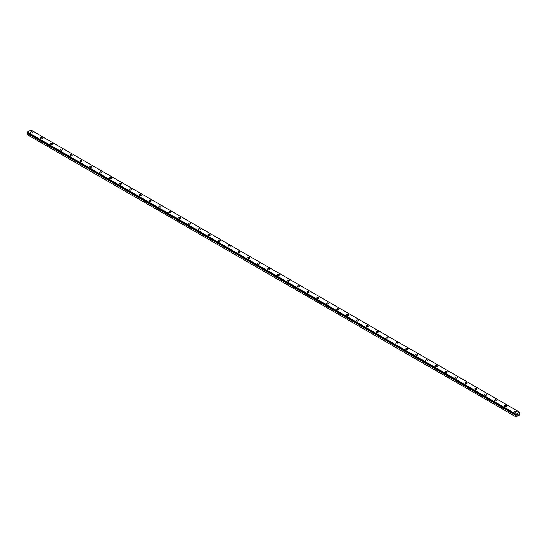 <?xml version="1.0" encoding="UTF-8"?>
<svg xmlns="http://www.w3.org/2000/svg" width="547" height="547" viewBox="0 0 547 547"><rect width="100%" height="100%" fill="white"/><g stroke="black" fill="none" stroke-linecap="round" stroke-linejoin="round"><path stroke-width="0.82" d="M515.951 416.828L519.452 415.036L519.65 413.341L519.151 413.368L519.527 412.144L516.074 414.141L516.286 415.057L27.562 133.037L27.35 134.74L515.951 416.828L515.978 415.419L27.377 133.324M32.41 132.053A1.046 0.602 180 0 1 32.717 132.477A1.046 0.602 180 0 1 32.068 133.037A1.046 0.602 180 0 1 30.926 132.9A1.046 0.602 180 0 1 30.618 132.477A1.046 0.602 180 0 1 31.268 131.923A1.046 0.602 180 0 1 32.41 132.053M30.618 132.477A1.046 0.602 180 0 1 31.268 131.916A1.046 0.602 180 0 1 32.41 132.046A1.046 0.602 180 0 1 32.717 132.477M40.492 138.172A1.046 0.602 180 0 1 41.141 137.618A1.046 0.602 180 0 1 42.276 137.748A1.046 0.602 180 0 1 42.584 138.179A1.046 0.602 180 0 1 41.941 138.733A1.046 0.602 180 0 1 40.799 138.603A1.046 0.602 180 0 1 40.492 138.172A1.046 0.602 180 0 1 41.141 137.618A1.046 0.602 180 0 1 42.276 137.748A1.046 0.602 180 0 1 42.584 138.172M50.365 143.875A1.046 0.602 180 0 1 51.008 143.314A1.046 0.602 180 0 1 52.15 143.444A1.046 0.602 180 0 1 52.457 143.875A1.046 0.602 180 0 1 51.808 144.435A1.046 0.602 180 0 1 50.673 144.299A1.046 0.602 180 0 1 50.365 143.875A1.046 0.602 180 0 1 51.008 143.321A1.046 0.602 180 0 1 52.15 143.451A1.046 0.602 180 0 1 52.457 143.875M60.232 149.57A1.046 0.602 180 0 1 60.881 149.016A1.046 0.602 180 0 1 62.023 149.146A1.046 0.602 180 0 1 62.331 149.577A1.046 0.602 180 0 1 61.681 150.131A1.046 0.602 180 0 1 60.539 150.001A1.046 0.602 180 0 1 60.232 149.57A1.046 0.602 180 0 1 60.881 149.016A1.046 0.602 180 0 1 62.023 149.146A1.046 0.602 180 0 1 62.331 149.57M70.105 155.273A1.046 0.602 180 0 1 70.748 154.712A1.046 0.602 180 0 1 71.889 154.842A1.046 0.602 180 0 1 72.197 155.273A1.046 0.602 180 0 1 71.554 155.827A1.046 0.602 180 0 1 70.413 155.697A1.046 0.602 180 0 1 70.105 155.273A1.046 0.602 180 0 1 70.754 154.719A1.046 0.602 180 0 1 71.889 154.849A1.046 0.602 180 0 1 72.197 155.273M79.978 160.968A1.046 0.602 180 0 1 80.621 160.415A1.046 0.602 180 0 1 81.763 160.544A1.046 0.602 180 0 1 82.071 160.968A1.046 0.602 180 0 1 81.421 161.529A1.046 0.602 180 0 1 80.279 161.399A1.046 0.602 180 0 1 79.978 160.968A1.046 0.602 180 0 1 80.621 160.415A1.046 0.602 180 0 1 81.763 160.544A1.046 0.602 180 0 1 82.071 160.968M89.845 166.671A1.046 0.602 180 0 1 90.494 166.11A1.046 0.602 180 0 1 91.636 166.24A1.046 0.602 180 0 1 91.937 166.671A1.046 0.602 180 0 1 91.294 167.225A1.046 0.602 180 0 1 90.152 167.095A1.046 0.602 180 0 1 89.845 166.671A1.046 0.602 180 0 1 90.494 166.11A1.046 0.602 180 0 1 91.636 166.247A1.046 0.602 180 0 1 91.937 166.671M99.718 172.367A1.046 0.602 180 0 1 100.361 171.813A1.046 0.602 180 0 1 101.503 171.943A1.046 0.602 180 0 1 101.81 172.367A1.046 0.602 180 0 1 101.161 172.927A1.046 0.602 180 0 1 100.026 172.797A1.046 0.602 180 0 1 99.718 172.367A1.046 0.602 180 0 1 100.361 171.813A1.046 0.602 180 0 1 101.503 171.943A1.046 0.602 180 0 1 101.81 172.367M109.585 178.069A1.046 0.602 180 0 1 110.234 177.508A1.046 0.602 180 0 1 111.376 177.638A1.046 0.602 180 0 1 111.684 178.069A1.046 0.602 180 0 1 111.034 178.623A1.046 0.602 180 0 1 109.892 178.493A1.046 0.602 180 0 1 109.585 178.069A1.046 0.602 180 0 1 110.234 177.508A1.046 0.602 180 0 1 111.376 177.645A1.046 0.602 180 0 1 111.684 178.069M119.458 183.765A1.046 0.602 180 0 1 120.101 183.204A1.046 0.602 180 0 1 121.243 183.341A1.046 0.602 180 0 1 121.55 183.765A1.046 0.602 180 0 1 120.908 184.325A1.046 0.602 180 0 1 119.766 184.195A1.046 0.602 180 0 1 119.458 183.765A1.046 0.602 180 0 1 120.108 183.211A1.046 0.602 180 0 1 121.243 183.341A1.046 0.602 180 0 1 121.55 183.765M129.331 189.467A1.046 0.602 180 0 1 129.974 188.906A1.046 0.602 180 0 1 131.116 189.036A1.046 0.602 180 0 1 131.424 189.467A1.046 0.602 180 0 1 130.774 190.021A1.046 0.602 180 0 1 129.632 189.891A1.046 0.602 180 0 1 129.331 189.467A1.046 0.602 180 0 1 129.974 188.906A1.046 0.602 180 0 1 131.116 189.036A1.046 0.602 180 0 1 131.424 189.467M139.198 195.163A1.046 0.602 180 0 1 139.847 194.602A1.046 0.602 180 0 1 140.989 194.739A1.046 0.602 180 0 1 141.29 195.163A1.046 0.602 180 0 1 140.647 195.723A1.046 0.602 180 0 1 139.506 195.594A1.046 0.602 180 0 1 139.198 195.163A1.046 0.602 180 0 1 139.847 194.609A1.046 0.602 180 0 1 140.989 194.739A1.046 0.602 180 0 1 141.29 195.163M149.071 200.865A1.046 0.602 180 0 1 149.714 200.305A1.046 0.602 180 0 1 150.856 200.434A1.046 0.602 180 0 1 151.163 200.865A1.046 0.602 180 0 1 150.514 201.419A1.046 0.602 180 0 1 149.379 201.289A1.046 0.602 180 0 1 149.071 200.865A1.046 0.602 180 0 1 149.714 200.305A1.046 0.602 180 0 1 150.856 200.434A1.046 0.602 180 0 1 151.163 200.865M160.729 206.137A1.046 0.602 180 0 1 161.037 206.561A1.046 0.602 180 0 1 160.387 207.122A1.046 0.602 180 0 1 159.245 206.985A1.046 0.602 180 0 1 158.938 206.561A1.046 0.602 180 0 1 159.587 206.007A1.046 0.602 180 0 1 160.729 206.137M158.938 206.561A1.046 0.602 180 0 1 159.587 206A1.046 0.602 180 0 1 160.729 206.13A1.046 0.602 180 0 1 161.037 206.561M168.811 212.257A1.046 0.602 180 0 1 169.461 211.703A1.046 0.602 180 0 1 170.596 211.833A1.046 0.602 180 0 1 170.903 212.263A1.046 0.602 180 0 1 170.261 212.817A1.046 0.602 180 0 1 169.119 212.687A1.046 0.602 180 0 1 168.811 212.257A1.046 0.602 180 0 1 169.461 211.703A1.046 0.602 180 0 1 170.596 211.833A1.046 0.602 180 0 1 170.903 212.257M178.684 217.959A1.046 0.602 180 0 1 179.327 217.398A1.046 0.602 180 0 1 180.469 217.528A1.046 0.602 180 0 1 180.777 217.959A1.046 0.602 180 0 1 180.127 218.52A1.046 0.602 180 0 1 178.985 218.383A1.046 0.602 180 0 1 178.684 217.959A1.046 0.602 180 0 1 179.327 217.405A1.046 0.602 180 0 1 180.469 217.535A1.046 0.602 180 0 1 180.777 217.959M188.551 223.655A1.046 0.602 180 0 1 189.2 223.101A1.046 0.602 180 0 1 190.342 223.231A1.046 0.602 180 0 1 190.643 223.661A1.046 0.602 180 0 1 190 224.215A1.046 0.602 180 0 1 188.859 224.085A1.046 0.602 180 0 1 188.551 223.655A1.046 0.602 180 0 1 189.2 223.101A1.046 0.602 180 0 1 190.342 223.231A1.046 0.602 180 0 1 190.643 223.655M198.424 229.357A1.046 0.602 180 0 1 199.067 228.796A1.046 0.602 180 0 1 200.209 228.926A1.046 0.602 180 0 1 200.517 229.357A1.046 0.602 180 0 1 199.874 229.911A1.046 0.602 180 0 1 198.732 229.781A1.046 0.602 180 0 1 198.424 229.357A1.046 0.602 180 0 1 199.074 228.803A1.046 0.602 180 0 1 200.209 228.933A1.046 0.602 180 0 1 200.517 229.357M208.291 235.053A1.046 0.602 180 0 1 208.94 234.499A1.046 0.602 180 0 1 210.082 234.629A1.046 0.602 180 0 1 210.39 235.053A1.046 0.602 180 0 1 209.74 235.613A1.046 0.602 180 0 1 208.598 235.483A1.046 0.602 180 0 1 208.291 235.053A1.046 0.602 180 0 1 208.94 234.499A1.046 0.602 180 0 1 210.082 234.629A1.046 0.602 180 0 1 210.39 235.053M218.164 240.755A1.046 0.602 180 0 1 218.814 240.195A1.046 0.602 180 0 1 219.949 240.324A1.046 0.602 180 0 1 220.256 240.755A1.046 0.602 180 0 1 219.614 241.309A1.046 0.602 180 0 1 218.472 241.179A1.046 0.602 180 0 1 218.164 240.755A1.046 0.602 180 0 1 218.814 240.195A1.046 0.602 180 0 1 219.949 240.331A1.046 0.602 180 0 1 220.256 240.755M228.037 246.451A1.046 0.602 180 0 1 228.68 245.897A1.046 0.602 180 0 1 229.822 246.027A1.046 0.602 180 0 1 230.13 246.451A1.046 0.602 180 0 1 229.48 247.012A1.046 0.602 180 0 1 228.338 246.882A1.046 0.602 180 0 1 228.037 246.451A1.046 0.602 180 0 1 228.68 245.897A1.046 0.602 180 0 1 229.822 246.027A1.046 0.602 180 0 1 230.13 246.451M237.904 252.153A1.046 0.602 180 0 1 238.554 251.593A1.046 0.602 180 0 1 239.695 251.723A1.046 0.602 180 0 1 239.996 252.153A1.046 0.602 180 0 1 239.354 252.707A1.046 0.602 180 0 1 238.212 252.577A1.046 0.602 180 0 1 237.904 252.153A1.046 0.602 180 0 1 238.554 251.593A1.046 0.602 180 0 1 239.695 251.729A1.046 0.602 180 0 1 239.996 252.153M247.777 257.849A1.046 0.602 180 0 1 248.42 257.288A1.046 0.602 180 0 1 249.562 257.425A1.046 0.602 180 0 1 249.87 257.849A1.046 0.602 180 0 1 249.227 258.41A1.046 0.602 180 0 1 248.085 258.28A1.046 0.602 180 0 1 247.777 257.849A1.046 0.602 180 0 1 248.427 257.295A1.046 0.602 180 0 1 249.562 257.425A1.046 0.602 180 0 1 249.87 257.849M257.644 263.551A1.046 0.602 180 0 1 258.293 262.991A1.046 0.602 180 0 1 259.435 263.121A1.046 0.602 180 0 1 259.743 263.551A1.046 0.602 180 0 1 259.093 264.105A1.046 0.602 180 0 1 257.952 263.975A1.046 0.602 180 0 1 257.644 263.551A1.046 0.602 180 0 1 258.293 262.991A1.046 0.602 180 0 1 259.435 263.121A1.046 0.602 180 0 1 259.743 263.551M267.517 269.247A1.046 0.602 180 0 1 268.167 268.686A1.046 0.602 180 0 1 269.302 268.823A1.046 0.602 180 0 1 269.609 269.247A1.046 0.602 180 0 1 268.967 269.808A1.046 0.602 180 0 1 267.825 269.678A1.046 0.602 180 0 1 267.517 269.247A1.046 0.602 180 0 1 268.167 268.693A1.046 0.602 180 0 1 269.302 268.823A1.046 0.602 180 0 1 269.609 269.247M277.391 274.943A1.046 0.602 180 0 1 278.033 274.389A1.046 0.602 180 0 1 279.175 274.519A1.046 0.602 180 0 1 279.483 274.95A1.046 0.602 180 0 1 278.833 275.503A1.046 0.602 180 0 1 277.698 275.373A1.046 0.602 180 0 1 277.391 274.943A1.046 0.602 180 0 1 278.033 274.389A1.046 0.602 180 0 1 279.175 274.519A1.046 0.602 180 0 1 279.483 274.943M289.048 280.221A1.046 0.602 180 0 1 289.356 280.645A1.046 0.602 180 0 1 288.707 281.206A1.046 0.602 180 0 1 287.565 281.069A1.046 0.602 180 0 1 287.257 280.645A1.046 0.602 180 0 1 287.907 280.091A1.046 0.602 180 0 1 289.048 280.221M287.257 280.645A1.046 0.602 180 0 1 287.907 280.085A1.046 0.602 180 0 1 289.048 280.214A1.046 0.602 180 0 1 289.356 280.645M297.13 286.341A1.046 0.602 180 0 1 297.773 285.787A1.046 0.602 180 0 1 298.915 285.917A1.046 0.602 180 0 1 299.223 286.348A1.046 0.602 180 0 1 298.58 286.901A1.046 0.602 180 0 1 297.438 286.772A1.046 0.602 180 0 1 297.13 286.341A1.046 0.602 180 0 1 297.78 285.787A1.046 0.602 180 0 1 298.915 285.917A1.046 0.602 180 0 1 299.223 286.341M307.004 292.043A1.046 0.602 180 0 1 307.646 291.483A1.046 0.602 180 0 1 308.788 291.613A1.046 0.602 180 0 1 309.096 292.043A1.046 0.602 180 0 1 308.446 292.604A1.046 0.602 180 0 1 307.305 292.467A1.046 0.602 180 0 1 307.004 292.043A1.046 0.602 180 0 1 307.646 291.489A1.046 0.602 180 0 1 308.788 291.619A1.046 0.602 180 0 1 309.096 292.043M316.87 297.739A1.046 0.602 180 0 1 317.52 297.185A1.046 0.602 180 0 1 318.662 297.315A1.046 0.602 180 0 1 318.963 297.746A1.046 0.602 180 0 1 318.32 298.3A1.046 0.602 180 0 1 317.178 298.17A1.046 0.602 180 0 1 316.87 297.739A1.046 0.602 180 0 1 317.52 297.185A1.046 0.602 180 0 1 318.662 297.315A1.046 0.602 180 0 1 318.963 297.739M326.744 303.441A1.046 0.602 180 0 1 327.386 302.881A1.046 0.602 180 0 1 328.528 303.011A1.046 0.602 180 0 1 328.836 303.441A1.046 0.602 180 0 1 328.186 303.995A1.046 0.602 180 0 1 327.051 303.865A1.046 0.602 180 0 1 326.744 303.441A1.046 0.602 180 0 1 327.386 302.881A1.046 0.602 180 0 1 328.528 303.017A1.046 0.602 180 0 1 328.836 303.441M336.61 309.137A1.046 0.602 180 0 1 337.26 308.583A1.046 0.602 180 0 1 338.402 308.713A1.046 0.602 180 0 1 338.709 309.137A1.046 0.602 180 0 1 338.06 309.698A1.046 0.602 180 0 1 336.918 309.568A1.046 0.602 180 0 1 336.61 309.137A1.046 0.602 180 0 1 337.26 308.583A1.046 0.602 180 0 1 338.402 308.713A1.046 0.602 180 0 1 338.709 309.137M346.483 314.84A1.046 0.602 180 0 1 347.126 314.279A1.046 0.602 180 0 1 348.268 314.409A1.046 0.602 180 0 1 348.576 314.84A1.046 0.602 180 0 1 347.933 315.393A1.046 0.602 180 0 1 346.791 315.263A1.046 0.602 180 0 1 346.483 314.84A1.046 0.602 180 0 1 347.133 314.279A1.046 0.602 180 0 1 348.268 314.416A1.046 0.602 180 0 1 348.576 314.84M356.357 320.535A1.046 0.602 180 0 1 357 319.974A1.046 0.602 180 0 1 358.141 320.111A1.046 0.602 180 0 1 358.449 320.535A1.046 0.602 180 0 1 357.8 321.096A1.046 0.602 180 0 1 356.658 320.966A1.046 0.602 180 0 1 356.357 320.535A1.046 0.602 180 0 1 357 319.981A1.046 0.602 180 0 1 358.141 320.111A1.046 0.602 180 0 1 358.449 320.535M366.223 326.238A1.046 0.602 180 0 1 366.873 325.677A1.046 0.602 180 0 1 368.015 325.807A1.046 0.602 180 0 1 368.316 326.238A1.046 0.602 180 0 1 367.673 326.791A1.046 0.602 180 0 1 366.531 326.662A1.046 0.602 180 0 1 366.223 326.238A1.046 0.602 180 0 1 366.873 325.677A1.046 0.602 180 0 1 368.015 325.814A1.046 0.602 180 0 1 368.316 326.238M376.097 331.933A1.046 0.602 180 0 1 376.739 331.373A1.046 0.602 180 0 1 377.881 331.509A1.046 0.602 180 0 1 378.189 331.933A1.046 0.602 180 0 1 377.539 332.494A1.046 0.602 180 0 1 376.404 332.364A1.046 0.602 180 0 1 376.097 331.933A1.046 0.602 180 0 1 376.739 331.379A1.046 0.602 180 0 1 377.881 331.509A1.046 0.602 180 0 1 378.189 331.933M385.963 337.636A1.046 0.602 180 0 1 386.613 337.075A1.046 0.602 180 0 1 387.755 337.205A1.046 0.602 180 0 1 388.062 337.636A1.046 0.602 180 0 1 387.413 338.19A1.046 0.602 180 0 1 386.271 338.06A1.046 0.602 180 0 1 385.963 337.636A1.046 0.602 180 0 1 386.613 337.075A1.046 0.602 180 0 1 387.755 337.205A1.046 0.602 180 0 1 388.062 337.636M395.837 343.331A1.046 0.602 180 0 1 396.486 342.771A1.046 0.602 180 0 1 397.621 342.901A1.046 0.602 180 0 1 397.929 343.331A1.046 0.602 180 0 1 397.286 343.892A1.046 0.602 180 0 1 396.144 343.762A1.046 0.602 180 0 1 395.837 343.331A1.046 0.602 180 0 1 396.486 342.778A1.046 0.602 180 0 1 397.621 342.907A1.046 0.602 180 0 1 397.929 343.331M405.71 349.027A1.046 0.602 180 0 1 406.353 348.473A1.046 0.602 180 0 1 407.494 348.603A1.046 0.602 180 0 1 407.802 349.034A1.046 0.602 180 0 1 407.153 349.588A1.046 0.602 180 0 1 406.011 349.458A1.046 0.602 180 0 1 405.71 349.027A1.046 0.602 180 0 1 406.353 348.473A1.046 0.602 180 0 1 407.494 348.603A1.046 0.602 180 0 1 407.802 349.027M417.368 354.306A1.046 0.602 180 0 1 417.669 354.729A1.046 0.602 180 0 1 417.026 355.29A1.046 0.602 180 0 1 415.884 355.153A1.046 0.602 180 0 1 415.576 354.729A1.046 0.602 180 0 1 416.226 354.176A1.046 0.602 180 0 1 417.368 354.306M415.576 354.729A1.046 0.602 180 0 1 416.226 354.169A1.046 0.602 180 0 1 417.368 354.299A1.046 0.602 180 0 1 417.669 354.729M425.45 360.425A1.046 0.602 180 0 1 426.092 359.871A1.046 0.602 180 0 1 427.234 360.001A1.046 0.602 180 0 1 427.542 360.432A1.046 0.602 180 0 1 426.899 360.986A1.046 0.602 180 0 1 425.757 360.856A1.046 0.602 180 0 1 425.45 360.425A1.046 0.602 180 0 1 426.099 359.871A1.046 0.602 180 0 1 427.234 360.001A1.046 0.602 180 0 1 427.542 360.425M435.316 366.128A1.046 0.602 180 0 1 435.966 365.567A1.046 0.602 180 0 1 437.108 365.697A1.046 0.602 180 0 1 437.415 366.128A1.046 0.602 180 0 1 436.766 366.688A1.046 0.602 180 0 1 435.624 366.552A1.046 0.602 180 0 1 435.316 366.128A1.046 0.602 180 0 1 435.966 365.574A1.046 0.602 180 0 1 437.108 365.704A1.046 0.602 180 0 1 437.415 366.128M445.19 371.823A1.046 0.602 180 0 1 445.839 371.269A1.046 0.602 180 0 1 446.974 371.399A1.046 0.602 180 0 1 447.282 371.83A1.046 0.602 180 0 1 446.639 372.384A1.046 0.602 180 0 1 445.497 372.254A1.046 0.602 180 0 1 445.19 371.823A1.046 0.602 180 0 1 445.839 371.269A1.046 0.602 180 0 1 446.974 371.399A1.046 0.602 180 0 1 447.282 371.823M455.063 377.526A1.046 0.602 180 0 1 455.706 376.965A1.046 0.602 180 0 1 456.848 377.095A1.046 0.602 180 0 1 457.155 377.526A1.046 0.602 180 0 1 456.506 378.08A1.046 0.602 180 0 1 455.364 377.95A1.046 0.602 180 0 1 455.063 377.526A1.046 0.602 180 0 1 455.706 376.965A1.046 0.602 180 0 1 456.848 377.102A1.046 0.602 180 0 1 457.155 377.526M464.929 383.221A1.046 0.602 180 0 1 465.579 382.668A1.046 0.602 180 0 1 466.721 382.797A1.046 0.602 180 0 1 467.022 383.221A1.046 0.602 180 0 1 466.379 383.782A1.046 0.602 180 0 1 465.237 383.652A1.046 0.602 180 0 1 464.929 383.221A1.046 0.602 180 0 1 465.579 382.668A1.046 0.602 180 0 1 466.721 382.797A1.046 0.602 180 0 1 467.022 383.221M474.803 388.924A1.046 0.602 180 0 1 475.446 388.363A1.046 0.602 180 0 1 476.587 388.493A1.046 0.602 180 0 1 476.895 388.924A1.046 0.602 180 0 1 476.252 389.478A1.046 0.602 180 0 1 475.111 389.348A1.046 0.602 180 0 1 474.803 388.924A1.046 0.602 180 0 1 475.452 388.363A1.046 0.602 180 0 1 476.587 388.5A1.046 0.602 180 0 1 476.895 388.924M484.669 394.619A1.046 0.602 180 0 1 485.319 394.059A1.046 0.602 180 0 1 486.461 394.196A1.046 0.602 180 0 1 486.768 394.619A1.046 0.602 180 0 1 486.119 395.18A1.046 0.602 180 0 1 484.977 395.05A1.046 0.602 180 0 1 484.669 394.619A1.046 0.602 180 0 1 485.319 394.066A1.046 0.602 180 0 1 486.461 394.196A1.046 0.602 180 0 1 486.768 394.619M494.543 400.322A1.046 0.602 180 0 1 495.192 399.761A1.046 0.602 180 0 1 496.327 399.891A1.046 0.602 180 0 1 496.635 400.322A1.046 0.602 180 0 1 495.992 400.876A1.046 0.602 180 0 1 494.85 400.746A1.046 0.602 180 0 1 494.543 400.322A1.046 0.602 180 0 1 495.192 399.761A1.046 0.602 180 0 1 496.327 399.898A1.046 0.602 180 0 1 496.635 400.322M504.416 406.018A1.046 0.602 180 0 1 505.059 405.457A1.046 0.602 180 0 1 506.201 405.594A1.046 0.602 180 0 1 506.508 406.018A1.046 0.602 180 0 1 505.859 406.578A1.046 0.602 180 0 1 504.724 406.448A1.046 0.602 180 0 1 504.416 406.018A1.046 0.602 180 0 1 505.059 405.464A1.046 0.602 180 0 1 506.201 405.594A1.046 0.602 180 0 1 506.508 406.018M514.283 411.72A1.046 0.602 180 0 1 514.932 411.159A1.046 0.602 180 0 1 516.074 411.289A1.046 0.602 180 0 1 516.382 411.72A1.046 0.602 180 0 1 515.732 412.274A1.046 0.602 180 0 1 514.59 412.144A1.046 0.602 180 0 1 514.283 411.72A1.046 0.602 180 0 1 514.932 411.159A1.046 0.602 180 0 1 516.074 411.289A1.046 0.602 180 0 1 516.382 411.72M517.435 415.057L517.715 414.332M517.879 414.797L518.159 414.188M515.978 415.419L516.286 415.057M515.951 414.742L27.357 132.654L515.951 414.742L27.357 132.654L27.473 132.046L30.926 130.056L519.527 412.144M516.074 414.141L27.473 132.046M515.951 414.352L27.35 132.265M515.951 415.474L27.35 133.386M516.163 415.125L27.562 133.037M516.129 415.173L27.528 133.085"/></g></svg>
